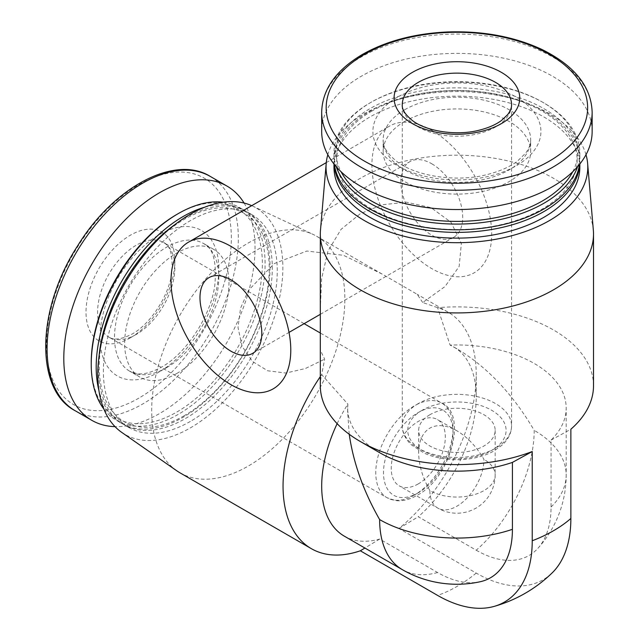 <?xml version="1.0" encoding="UTF-8"?>
<svg xmlns="http://www.w3.org/2000/svg" width="639" height="639" viewBox="0 0 639 639"><rect width="100%" height="100%" fill="white"/><g stroke="black" fill="none" stroke-linecap="round" stroke-linejoin="round"><path stroke-width="0.48" stroke-dasharray="3.19 2.4" d="M418.273 483.899A38.244 22.085 -60 0 1 399.151 485.792A38.244 22.085 -60 0 1 399.151 441.621A38.244 22.085 -60 0 1 437.403 419.543A38.244 22.085 -60 0 1 443.266 450.191A38.244 22.085 -60 0 1 418.273 483.899M429.863 490.584C422.571 477.668 418.833 465.104 418.665 452.891C418.833 440.87 422.571 432.619 429.863 428.13C437.403 424.056 446.421 424.943 456.909 430.806C467.405 437.06 476.422 446.581 483.955 459.361A38.244 22.085 -60 0 1 456.909 506.2A38.244 22.085 -60 0 1 437.787 508.093A38.244 22.085 -60 0 1 429.863 490.584A38.244 22.085 0 0 0 483.955 490.584A38.244 22.085 0 0 0 495.161 474.969A38.244 22.085 0 0 0 483.955 459.361M593.343 230.16A136.602 78.869 0 0 0 506.048 160.477A136.602 78.869 0 0 0 360.324 178.297A136.602 78.869 0 0 0 320.482 230.16M320.315 376.595A136.602 78.869 -60 0 1 321.689 374.59L324.66 359.134L320.315 350.18M320.307 309.787L321.601 278.788L327.943 251.111L341.018 229.393L360.324 213.698L382.162 204.768L406.532 202.204L431.069 207.683L451.062 222.284L461.358 243.571L459.153 266.447L445 286.56L422.722 302.519L437.595 307.671A136.602 78.869 -60 0 1 447.939 312.064A136.602 78.869 -60 0 1 476.231 374.59A136.602 78.869 -60 0 1 398.96 528.485L476.231 573.095A133.839 77.271 -120 0 0 552.112 572.935M349.229 434.264L347.632 411.875L347.848 404.104L321.689 374.59A136.602 78.869 0 0 0 320.315 385.748M593.511 385.748A136.602 78.869 0 0 0 437.595 307.671L450.072 345.084L456.909 348.79C486.886 366.658 512.646 393.848 534.188 430.359A109.277 63.093 -60 0 1 476.231 550.211L418.273 516.751A109.277 63.093 -60 0 0 476.231 396.899L476.231 374.59M176.683 470.719A136.602 78.869 -60 0 1 179.974 315.083A136.602 78.869 -60 0 1 313.118 234.417A136.602 78.869 -60 0 1 316.577 236.222A136.602 78.869 -60 0 1 337.512 345.675A136.602 78.869 -60 0 1 248.275 466.055A136.602 78.869 -60 0 1 179.982 472.82M422.722 302.519L417.139 294.275L382.162 274.075L343.502 255.312L306.856 251.047L274.259 263.58L248.443 290.37L240.552 308.182L238.02 327.559L242.053 346.25L252.469 361.466L267.733 370.804L285.929 373.04L305.322 368.551L324.66 359.134M344.317 536.153A109.277 63.093 -60 0 0 379.638 539.06L437.595 572.52A105.81 61.088 -120 0 0 479.953 581.794M337.144 423.665A109.277 63.093 -60 0 1 347.848 404.104A109.277 63.093 0 0 0 347.632 408.049A109.277 63.093 0 0 0 379.638 452.668M476.231 550.211A105.81 61.088 60 0 0 537.902 548.334A105.81 61.088 60 0 0 551.05 507.015L551.05 440.095A109.277 63.093 0 0 0 566.194 408.049A109.277 63.093 0 0 0 450.072 345.084A109.277 63.093 -60 0 1 453.594 346.873A109.277 63.093 -60 0 1 476.231 396.899M551.05 440.095L570.867 429.232M398.96 528.485L418.273 516.751M379.638 539.06L364.901 548.038M251.718 205.662A130.867 75.554 -60 0 1 252.445 205.99A130.867 75.554 -60 0 1 276.663 309.643A130.867 75.554 -60 0 1 190.326 427.914A130.867 75.554 -60 0 1 121.737 432.387M190.326 421.436A122.936 70.977 -60 0 1 128.854 427.531A122.936 70.977 -60 0 1 128.854 285.569A122.936 70.977 -60 0 1 251.79 214.592A122.936 70.977 -60 0 1 270.64 313.102A122.936 70.977 -60 0 1 190.326 421.436M175.302 224.297A122.936 70.977 -60 0 1 246.83 211.725A122.936 70.977 -60 0 1 265.672 310.234A122.936 70.977 -60 0 1 185.358 418.569A122.936 70.977 -60 0 1 123.894 424.663A122.936 70.977 -60 0 1 99.013 356.426M184.248 415.701A120.204 69.403 -60 0 1 110.635 310.977A120.204 69.403 -60 0 1 257.86 225.974A120.204 69.403 -60 0 1 184.248 415.701M204.616 207.236A122.936 70.977 -60 0 1 244.601 210.439A122.936 70.977 -60 0 1 263.444 308.949A122.936 70.977 -60 0 1 183.129 417.283A122.936 70.977 -60 0 1 121.658 423.377A122.936 70.977 -60 0 1 98.893 390.349M223.259 202.188A122.936 70.977 -60 0 1 239.633 207.571A122.936 70.977 -60 0 1 258.483 306.081A122.936 70.977 -60 0 1 178.169 414.423A122.936 70.977 -60 0 1 116.697 420.51A122.936 70.977 -60 0 1 103.845 409.016M176.803 214.448A121.011 69.867 -60 0 1 262.365 263.851A121.011 69.867 -60 0 1 176.803 412.051A121.011 69.867 -60 0 1 91.233 362.648M176.803 373.48A73.765 42.589 -60 0 1 139.917 377.13A73.765 42.589 -60 0 1 139.917 291.959A73.765 42.589 -60 0 1 213.682 249.37A73.765 42.589 -60 0 1 224.992 308.477A73.765 42.589 -60 0 1 176.803 373.48M244.106 203.058A135.236 78.078 -60 0 1 159.415 413.633A135.236 78.078 -60 0 1 115.02 426.644M130.436 337.791A62.838 36.279 -60 0 1 91.96 283.045A62.838 36.279 -60 0 1 168.92 238.619A62.838 36.279 -60 0 1 130.436 337.791M586.003 154.718A130.867 75.554 0 0 0 496.854 95.187A130.867 75.554 0 0 0 364.374 113.71A130.867 75.554 0 0 0 327.823 154.718M579.853 167.138A122.936 70.977 0 0 0 503.955 101.561A122.936 70.977 0 0 0 369.981 116.953A122.936 70.977 0 0 0 333.973 167.138M579.765 164.087A122.936 70.977 0 0 0 579.853 161.411A122.936 70.977 0 0 0 503.955 95.834A122.936 70.977 0 0 0 369.981 111.218A122.936 70.977 0 0 0 333.973 161.411A122.936 70.977 0 0 0 334.061 164.087M371.914 111.05A120.204 69.403 0 0 0 425.798 227.157A120.204 69.403 0 0 0 573.023 142.162A120.204 69.403 0 0 0 371.914 111.05M579.461 164.455A122.936 70.977 0 0 0 579.853 158.831A122.936 70.977 0 0 0 503.955 93.262A122.936 70.977 0 0 0 369.981 108.646A122.936 70.977 0 0 0 333.973 158.831A122.936 70.977 0 0 0 334.357 164.455M577.576 166.707A122.936 70.977 0 0 0 579.853 153.104A122.936 70.977 0 0 0 543.845 102.911A122.936 70.977 0 0 0 369.981 102.911L369.981 102.911A122.936 70.977 0 0 0 333.973 153.104A122.936 70.977 0 0 0 336.25 166.707M572.736 171.747A121.011 69.867 0 0 0 542.479 102.128A121.011 69.867 0 0 0 371.347 102.128L371.347 102.128A121.011 69.867 0 0 0 341.082 171.747M371.347 102.128L369.981 102.911L371.347 102.128M404.751 121.41A73.765 42.589 0 0 0 383.152 151.523A73.765 42.589 0 0 0 456.909 194.112A73.765 42.589 0 0 0 530.674 151.523A73.765 42.589 0 0 0 485.137 112.176A73.765 42.589 0 0 0 404.751 121.41M592.145 131.45A135.236 78.078 0 0 0 508.66 59.315A135.236 78.078 0 0 0 361.291 76.241A135.236 78.078 0 0 0 321.681 131.45M431.796 130.332A84.691 48.899 60 0 1 489.642 250.784A84.691 48.899 60 0 1 401.859 242.085A84.691 48.899 60 0 1 389.455 126.139A84.691 48.899 60 0 1 431.796 130.332M431.796 163.8A43.716 25.241 60 0 1 460.352 202.315A43.716 25.241 60 0 1 453.658 237.341A43.716 25.241 60 0 1 409.942 212.108A43.716 25.241 60 0 1 409.942 161.627A43.716 25.241 60 0 1 431.796 163.8M429.863 414.743A38.244 22.085 0 0 0 418.665 430.359A38.244 22.085 0 0 0 456.909 452.444A38.244 22.085 0 0 0 495.161 430.359A38.244 22.085 0 0 0 471.55 409.958A38.244 22.085 0 0 0 429.863 414.743M476.231 573.095A136.602 78.869 -60 0 1 456.909 586.506A136.602 78.869 -60 0 1 437.595 595.404M437.595 572.52A109.277 63.093 -60 0 1 402.274 569.613M551.05 507.015A109.277 63.093 0 0 0 566.194 474.969A109.277 63.093 0 0 0 534.188 430.359M166.659 367.625A73.765 42.589 -60 0 1 129.781 371.275A73.765 42.589 -60 0 1 129.773 286.104A73.765 42.589 -60 0 1 203.537 243.515A73.765 42.589 -60 0 1 214.848 302.622A73.765 42.589 -60 0 1 166.659 367.625M159.415 371.81A84.005 48.5 -60 0 1 107.967 298.621A84.005 48.5 -60 0 1 210.862 239.218A84.005 48.5 -60 0 1 159.415 371.81M210.319 176.452A135.236 78.078 -60 0 1 231.054 284.818A135.236 78.078 -60 0 1 142.705 403.984A135.236 78.078 -60 0 1 75.09 410.685M138.903 398.105A130.715 75.474 -60 0 1 58.852 284.219A130.715 75.474 -60 0 1 218.945 191.788A130.715 75.474 -60 0 1 138.903 398.105M404.751 109.7A73.765 42.589 0 0 0 383.152 139.813A73.765 42.589 0 0 0 456.909 182.403A73.765 42.589 0 0 0 530.674 139.813A73.765 42.589 0 0 0 485.137 100.467A73.765 42.589 0 0 0 404.751 109.7M397.506 97.152A84.005 48.5 0 0 0 435.167 178.297A84.005 48.5 0 0 0 538.062 118.894A84.005 48.5 0 0 0 397.506 97.152M592.145 112.152A135.236 78.078 0 0 0 508.66 40.025A135.236 78.078 0 0 0 361.291 56.951A135.236 78.078 0 0 0 321.681 112.152M418.273 492.821A49.179 28.396 -60 0 1 388.161 449.976A49.179 28.396 -60 0 1 448.386 415.206A49.179 28.396 -60 0 1 418.273 492.821M414.415 495.049A54.642 31.543 -60 0 1 387.09 497.757A54.642 31.543 -60 0 1 387.09 434.664A54.642 31.543 -60 0 1 441.733 403.113A54.642 31.543 -60 0 1 450.112 446.901A54.642 31.543 -60 0 1 414.415 495.049M136.235 334.445A54.642 31.543 -60 0 1 108.91 337.152A54.642 31.543 -60 0 1 108.91 274.059A54.642 31.543 -60 0 1 163.552 242.508A54.642 31.543 -60 0 1 171.931 286.296A54.642 31.543 -60 0 1 136.235 334.445M422.139 410.286A49.179 28.388 0 0 0 444.185 457.78A49.179 28.388 0 0 0 504.411 423.01A49.179 28.388 0 0 0 422.139 410.286M418.273 403.592A54.642 31.543 0 0 0 402.274 425.894A54.642 31.543 0 0 0 456.909 457.444A54.642 31.543 0 0 0 511.551 425.894A54.642 31.543 0 0 0 477.82 396.755A54.642 31.543 0 0 0 418.273 403.592M402.274 104.684A54.642 31.543 0 0 0 456.909 136.227A54.642 31.543 0 0 0 511.551 104.684L511.551 425.894C511.559 432.779 508.452 439.161 502.238 445.04L493.58 451.182C484.57 456.078 473.978 458.898 461.805 459.617C447.867 460.272 435.319 458.107 424.152 453.139L411.492 444.944C405.342 439.089 402.266 432.739 402.274 425.894L402.274 104.684M456.909 430.806L437.403 419.543M495.161 430.359L495.161 474.969A38.244 38.244 0 0 1 437.787 508.093L399.151 485.792M447.939 312.064L417.139 294.275M382.154 274.083L316.577 236.222M347.632 411.875L347.632 408.049M537.902 548.334A109.277 109.277 0 0 0 566.194 474.969L566.194 408.049M456.909 348.79L453.594 346.873M252.445 205.99L313.118 234.417M251.79 214.592L246.83 211.725M128.854 427.531L123.894 424.663M244.601 210.439L239.633 207.571M121.658 423.377L116.697 420.51M213.682 249.37L203.537 243.515C213.242 247.972 216.964 262.142 214.728 286.016C210.407 316.84 185.661 354.022 161.539 367.113C151.451 372.577 143.208 374.75 136.81 373.623L129.781 371.275L139.917 377.13M579.853 163.975L579.853 161.411M333.973 163.975L333.973 161.411M579.853 158.831L579.853 153.104M333.973 158.831L333.973 153.104M542.479 102.128L543.845 102.911M530.674 151.523L530.674 139.813C530.817 143.911 529.14 148.368 525.625 153.184L517.55 161.044C510.034 166.763 500.089 171.22 487.717 174.407C456.486 182.794 415.254 176.14 396.579 161.268C387.106 153.504 382.625 146.355 383.152 139.813L383.152 151.523M326.281 162.618L389.455 126.139M252.748 353.335L289.02 332.392M320.315 314.324L453.658 237.341M209.033 277.622L409.942 161.627M304.132 323.669L163.552 242.508C170.469 245.288 173.169 255.704 171.659 273.756C168.504 296.616 149.909 324.46 132.137 334.037C115.355 342.44 110.811 337.895 108.91 337.152L387.09 497.757L395.629 500.593C402.266 501.431 409.439 499.674 417.147 495.321C451.454 477.509 467.548 413.585 441.733 403.113L320.403 333.063M418.665 452.891L418.665 430.359"/><path stroke-width="0.96" d="M327.823 154.718A130.867 75.554 0 0 0 326.202 163.4L320.482 230.16A136.602 78.869 0 0 0 320.315 234.058A136.602 78.869 0 0 0 456.909 312.926A136.602 78.869 0 0 0 593.511 234.058A136.602 78.869 0 0 0 593.343 230.16L587.624 163.4A130.867 75.554 0 0 0 586.003 154.718M349.229 434.264C353.343 462.836 363.479 491.271 379.638 519.587A109.277 63.093 -60 0 0 402.274 569.613A109.277 109.277 0 0 0 479.953 581.794A105.81 61.088 -120 0 0 512.414 529.324L512.414 462.404A109.277 63.093 0 0 1 379.638 452.668L360.324 441.509A136.602 78.869 0 0 1 320.315 385.748L320.315 234.058M360.324 441.509A136.602 78.869 0 0 0 532.231 451.541L532.231 540.762A136.602 78.869 0 0 0 570.867 518.461L570.867 429.232A136.602 78.869 0 0 0 593.511 385.748L593.511 234.058M364.901 548.038L360.324 550.794A136.602 78.869 -60 0 1 311.345 548.661L179.982 472.82A136.602 78.869 -60 0 1 176.683 470.719L121.737 432.387A130.867 75.554 -60 0 1 124.549 283.876A130.867 75.554 -60 0 1 251.718 205.662M360.324 550.794L437.595 595.404A133.839 77.271 -120 0 0 494.155 606.395A133.839 77.271 -120 0 0 532.231 540.762M311.345 548.661A136.602 78.869 -60 0 1 320.315 376.595M532.231 451.541L512.414 462.404M402.274 569.613L344.317 536.153A109.277 63.093 -60 0 1 337.144 423.665M99.013 356.426A122.936 70.977 -60 0 1 175.302 224.297M98.893 390.349A122.936 70.977 -60 0 1 204.616 207.236M103.845 409.016A122.936 70.977 -60 0 1 91.233 364.23A122.936 70.977 -60 0 1 178.169 213.658A122.936 70.977 -60 0 1 223.259 202.188M91.233 364.23L91.233 362.648A121.011 69.867 -60 0 1 176.803 214.448L178.169 213.658M115.02 426.644A135.236 78.078 -60 0 1 91.8 420.326A135.236 78.078 -60 0 1 91.8 264.179A135.236 78.078 -60 0 1 227.029 186.101A135.236 78.078 -60 0 1 244.106 203.058M326.202 163.4A130.867 75.554 0 0 0 456.909 242.692A130.867 75.554 0 0 0 587.624 163.4M333.973 163.975L333.973 167.138A122.936 70.977 0 0 0 456.909 238.115A122.936 70.977 0 0 0 579.853 167.138L579.853 163.975M334.061 164.087A122.936 70.977 0 0 0 456.909 232.388A122.936 70.977 0 0 0 579.765 164.087M334.357 164.455A122.936 70.977 0 0 0 456.909 229.808A122.936 70.977 0 0 0 579.461 164.455M336.25 166.707A122.936 70.977 0 0 0 456.909 224.081A122.936 70.977 0 0 0 577.576 166.707M341.082 171.747A121.011 69.867 0 0 0 456.909 221.39A121.011 69.867 0 0 0 572.736 171.747M321.681 112.152L321.681 131.45A135.236 78.078 0 0 0 456.909 209.528A135.236 78.078 0 0 0 592.145 131.45L592.145 112.152C591.227 86.553 574.517 65.673 542.024 49.515C514.419 36.671 483.02 30.816 447.827 31.95C414.783 33.46 386.315 40.96 362.417 54.443C335.858 70.226 322.28 89.46 321.681 112.152A135.236 78.078 0 0 0 456.909 190.23A135.236 78.078 0 0 0 592.145 112.152M412.482 72.335A62.838 36.279 0 0 0 440.646 133.032A62.838 36.279 0 0 0 517.606 88.597A62.838 36.279 0 0 0 412.482 72.335M494.155 606.395A136.602 136.602 0 0 0 552.112 572.935A133.839 77.271 -120 0 0 570.867 518.461M230.895 246.327A84.691 48.899 60 0 1 288.74 366.77A84.691 48.899 60 0 1 200.95 358.08A84.691 48.899 60 0 1 188.545 242.133A84.691 48.899 60 0 1 230.895 246.327M230.895 279.786A43.716 25.241 60 0 1 259.45 318.31A43.716 25.241 60 0 1 252.748 353.335A43.716 25.241 60 0 1 209.033 328.095A43.716 25.241 60 0 1 209.033 277.622A43.716 25.241 60 0 1 230.895 279.786M379.638 519.587A109.277 63.093 0 0 0 512.414 529.324M91.8 420.326L75.09 410.685A135.236 78.078 -60 0 1 75.09 254.53A135.236 78.078 -60 0 1 210.319 176.452L227.029 186.101M364.478 54.395A130.715 75.466 0 0 0 423.082 180.661A130.715 75.466 0 0 0 583.175 88.23A130.715 75.466 0 0 0 364.478 54.395M418.273 82.375A54.642 31.543 0 0 0 402.274 104.684C401.779 109.221 405.054 114.429 412.099 120.3C425.686 131.211 456.581 136.331 479.825 130.036C488.835 127.712 496.08 124.509 501.551 120.428L507.725 114.557C510.417 110.914 511.695 107.624 511.551 104.684A54.642 31.543 0 0 0 477.82 75.538A54.642 31.543 0 0 0 418.273 82.375M75.09 410.685C34.61 389.71 36.439 308.909 77.742 245.664C113.822 186.772 175.07 154.326 210.319 176.452M188.545 242.133L326.281 162.618M289.02 332.392L320.315 314.324M320.403 333.063L304.132 323.669"/></g></svg>

